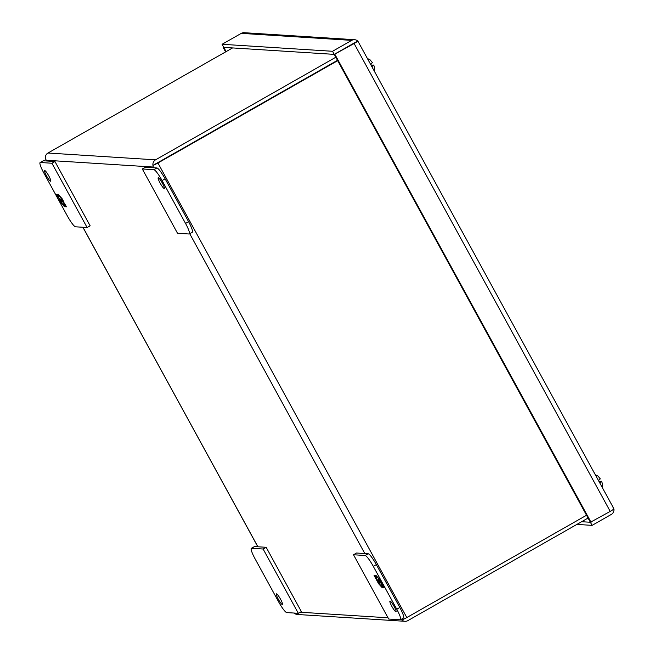 <?xml version="1.0" encoding="UTF-8"?>
<svg xmlns="http://www.w3.org/2000/svg" width="654" height="654" viewBox="0 0 654 654"><rect width="100%" height="100%" fill="white"/><g stroke="black" fill="none" stroke-linecap="round" stroke-linejoin="round"><path stroke-width="0.98" d="M158.301 177.741A6.139 0.973 60.4 0 1 162.233 182.891A6.139 0.973 60.4 0 1 164.268 188.434A6.139 0.973 60.4 0 1 164.162 188.458A6.139 0.973 60.4 0 1 160.23 183.3A6.139 0.973 60.4 0 1 158.194 177.765A6.139 0.973 60.4 0 1 158.301 177.741M185.548 223.431L162.086 180.569A12.279 1.954 -119.6 0 0 153.894 169.705L142.31 168.969L177.512 233.265L189.096 234.001A12.279 1.954 -119.6 0 0 189.308 233.96A12.279 1.954 -119.6 0 0 185.548 223.431L188.589 221.706L165.119 178.836A12.279 1.954 -119.6 0 0 156.935 167.972L145.343 167.244L142.31 168.969M189.308 233.96L192.341 232.227A12.279 1.954 -119.6 0 0 188.589 221.706M50.595 181.256A6.139 0.973 60.4 0 1 46.655 176.106A6.139 0.973 60.4 0 1 44.619 170.563A6.139 0.973 60.4 0 1 44.725 170.539A6.139 0.973 60.4 0 1 48.666 175.697A6.139 0.973 60.4 0 1 50.701 181.24A6.139 0.973 60.4 0 1 50.595 181.256M40.115 162.544L43.156 160.819A12.279 1.954 60.4 0 1 43.36 160.778L54.952 161.513L90.154 225.81L87.121 227.535L75.529 226.799A12.279 1.954 60.4 0 1 67.346 215.943L43.875 173.073A12.279 1.954 60.4 0 1 40.115 162.544A12.279 1.954 60.4 0 1 40.327 162.503L51.919 163.238L87.121 227.535M54.952 161.513L51.919 163.238M57.871 194.647L56.448 194.557L59.588 199.38L59.064 199.347L60.936 202.765L64.46 206.672L63.348 204.653L62.637 204.604L60.65 199.723L59.939 199.674L58.263 196.625L58.983 196.674L57.871 194.647M65.114 206.713L66.544 206.803L63.405 201.988L63.928 202.021L62.056 198.603L58.533 194.696L62.024 199.805L61.312 199.764L64.721 204.735L64.01 204.694L65.114 206.713L65.539 206.476L64.582 204.727M58.304 197.949L58.721 197.712L57.021 194.598M58.827 196.396L58.263 196.625M61.533 201.326L60.969 201.555M61.705 202.912L60.936 202.765M61.362 202.527L59.628 199.356M66.397 206.533L65.539 206.476M64.337 203.026L65.147 204.498L64.721 204.735M63.683 201.824L63.054 201.694M63.479 201.448L62.343 201.645M62.759 201.407L61.885 199.797M61.705 198.211L62.449 199.568L62.024 199.805M60.143 196.478L59.645 196.715M371.447 65.294L373.082 65.106M371.758 65.858L373.745 65.065L374.685 67.942L374.358 71.229M373.687 65.016L372.093 66.512A7.93 1.259 60.4 0 0 371.472 65.335A7.93 1.259 60.4 0 0 370.81 64.157L372.396 62.653M373.009 64.975L371.685 65.727M599.326 481.507L600.961 481.319M599.628 482.08L601.615 481.279L602.563 484.164L602.228 487.451M601.557 481.23L599.971 482.734A7.93 1.259 60.4 0 0 599.35 481.557A7.93 1.259 60.4 0 0 598.68 480.371L600.266 478.875M600.887 481.189L599.554 481.949M282.34 604.549A6.139 0.973 60.4 0 1 278.4 599.399A6.139 0.973 60.4 0 1 276.364 593.857A6.139 0.973 60.4 0 1 276.47 593.832A6.139 0.973 60.4 0 1 280.411 598.982A6.139 0.973 60.4 0 1 282.446 604.525A6.139 0.973 60.4 0 1 282.34 604.549M255.085 558.859L278.555 601.721A12.279 1.954 -119.6 0 0 286.738 612.585L298.33 613.321L263.129 549.025L251.537 548.289A12.279 1.954 -119.6 0 0 251.332 548.33A12.279 1.954 -119.6 0 0 255.085 558.859M263.129 549.025L266.162 547.292L254.569 546.564A12.279 1.954 -119.6 0 0 254.365 546.605L251.332 548.33M298.33 613.321L301.363 611.596L266.162 547.292M156.911 163.165L337.497 60.315M337.521 60.356L152.979 165.397L153.216 167.04L152.954 165.364L157.246 162.92M402.022 619.902L401.139 619.387L401.842 619.959A5.306 0.54 -28.7 0 0 406.804 617.556L586.556 515.238M152.954 165.364A5.306 5.207 -86.4 0 1 155.562 159.838L47.971 153.02A5.306 5.207 -86.4 0 0 45.371 158.546L46.279 160.263L45.379 158.579M294.177 613.06L294.267 613.174A5.306 5.207 93.6 0 0 297.382 614.482L404.965 621.3A5.306 5.207 93.6 0 0 407.843 620.638L588.085 518.033M152.979 165.397A5.306 0.54 -28.7 0 0 157.941 163.001L337.693 60.675M47.971 153.02L232.587 47.93M155.562 159.838L335.813 57.233M401.858 619.992A5.306 5.207 93.6 0 0 404.965 621.3M390.046 601.034A6.139 0.973 60.4 0 1 393.978 606.184A6.139 0.973 60.4 0 1 396.013 611.727A6.139 0.973 60.4 0 1 395.907 611.752A6.139 0.973 60.4 0 1 391.975 606.593A6.139 0.973 60.4 0 1 389.939 601.051A6.139 0.973 60.4 0 1 390.046 601.034M353.52 554.755L356.553 553.022L368.145 553.758A12.279 1.954 60.4 0 1 376.328 564.623L399.798 607.484A12.279 1.954 60.4 0 1 403.551 618.014L400.518 619.739A12.279 1.954 60.4 0 1 400.313 619.788L388.721 619.052L353.52 554.755L365.112 555.491A12.279 1.954 60.4 0 1 373.295 566.348L396.757 609.217A12.279 1.954 60.4 0 1 400.518 619.739M382.762 587.644L384.192 587.733L382.337 584.341L381.045 582.91L381.568 582.943L379.696 579.526L376.181 575.618L377.284 577.637L378.004 577.686L379.99 582.567L380.702 582.616L382.762 587.644L383.187 587.398L382.23 585.649M375.519 575.577L374.088 575.479L375.944 578.872L377.235 580.302L376.712 580.27L378.584 583.687L382.108 587.594L378.609 582.477L379.328 582.526L378.298 580.646L377.579 580.597L375.519 575.577M384.045 587.456L383.187 587.398M381.985 583.948L382.794 585.42L382.369 585.665M381.331 582.747L380.702 582.616M381.127 582.371L379.99 582.567M380.407 582.33L379.533 580.719M379.353 579.133L380.097 580.49L379.672 580.736M377.791 577.4L377.284 577.637M375.944 578.872L376.369 578.635L374.66 575.52M376.475 577.319L375.911 577.547M379.173 582.248L378.609 582.477M379.353 583.834L378.584 583.687M379.001 583.45L377.268 580.286M357.885 41.227L353.781 43.295M612.97 507.21L613.82 508.959M354.108 43.532L610.247 511.379L590.399 522.252L334.259 54.405L357.73 41.047A5.306 0.54 151.3 0 1 354.108 43.532L334.259 54.405M358.482 42.387L357.73 41.047L358.482 42.387M581.594 521.729L590.464 522.252M223.84 47.374L226.096 51.625M353.413 43.45L334.235 54.372L223.774 47.366L222.09 44.284L332.543 51.282L334.235 54.372M241.269 33.362L351.721 40.368A5.306 5.207 -86.4 0 1 354.599 39.698L244.138 32.7A5.306 5.207 93.6 0 0 241.269 33.362L222.09 44.284M354.599 39.698A5.306 5.207 -86.4 0 1 357.705 41.014M610.247 511.379A5.306 0.54 -28.7 0 0 613.869 508.894M613.885 508.926A5.306 5.207 -86.4 0 1 611.277 514.453L592.099 525.366L590.407 522.284M591.069 522.293L334.93 54.445M576.885 524.41L592.099 525.366M223.791 47.399L223.12 47.358L225.605 51.903M223.619 47.08L223.12 47.358M351.721 40.368L332.543 51.282M156.935 167.972L153.894 169.705M162.086 180.569L165.119 178.836M40.327 162.503L43.36 160.778M251.537 548.289L254.569 546.564M406.804 617.556L157.941 163.001M46.679 160.99L46.279 160.263L153.216 167.04L153.616 167.767M189.725 233.723L364.826 553.546M257.889 546.769L82.968 227.273M388.035 617.793L300.251 612.226M399.798 607.484L396.757 609.217M376.328 564.623L373.295 566.348M368.145 553.758L365.112 555.491M367.376 58.484L370.058 59.808L372.453 62.694M595.246 474.698L597.928 476.03L600.323 478.916M257.815 546.769L82.895 227.265M46.598 160.982L45.788 159.494M613.468 507.978L358.188 41.701"/></g></svg>
